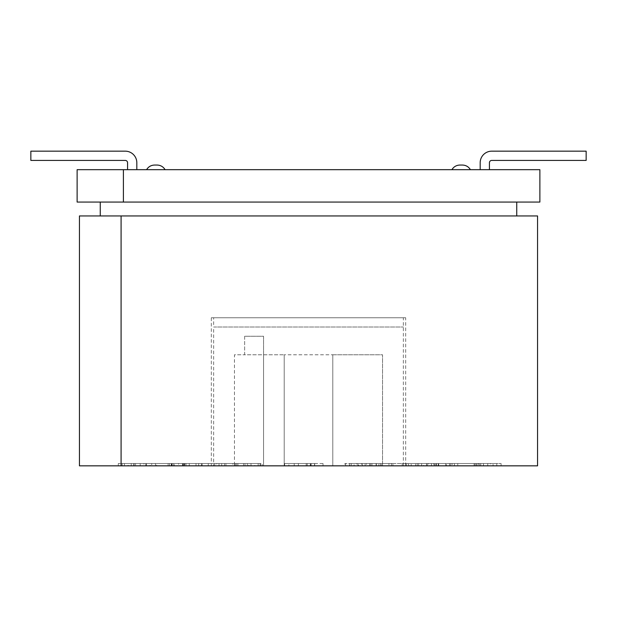 <?xml version="1.0" encoding="UTF-8"?>
<svg xmlns="http://www.w3.org/2000/svg" width="617" height="617" viewBox="0 0 617 617"><rect width="100%" height="100%" fill="white"/><g stroke="black" fill="none" stroke-linecap="round" stroke-linejoin="round"><path stroke-width="0.46" stroke-dasharray="3.08 2.31" d="M480.18 169.675L489.435 169.675L480.18 169.675L480.18 162.734A11.569 11.569 0 0 1 491.749 151.165L586.15 151.165L586.15 160.42L491.749 160.42A2.314 2.314 0 0 0 489.435 162.734L489.435 169.675M127.565 169.675L136.82 169.675L127.565 169.675L136.82 169.675L127.565 169.675L136.82 169.675L127.565 169.675L136.82 169.675L127.565 169.675L127.565 162.734A2.314 2.314 0 0 0 125.251 160.42A2.314 2.314 0 0 1 127.565 162.734A2.314 2.314 0 0 0 125.251 160.42A2.314 2.314 0 0 1 127.565 162.734M470.424 169.675L451.914 169.675L470.424 169.675C468.573 166.706 465.904 165.163 462.403 165.047M165.086 169.675L146.576 169.675L165.086 169.675M77.125 169.675L539.875 169.675L539.875 202.067L77.125 202.067L77.125 169.675M143.962 465.835L186.072 465.835L140.198 465.835L145.859 465.835L143.962 465.835L143.962 463.521L134.097 463.521L134.097 465.835M168.194 463.521L221.727 463.521L171.364 463.521L171.364 465.835L221.727 465.835L168.194 465.835M172.236 465.835L174.164 465.835L174.164 463.521L172.236 463.521M245.003 463.521L243.538 463.521L243.538 465.835L257.196 465.835L224.465 465.835L262.356 465.835L262.356 463.521L245.003 463.521L245.003 465.835L243.538 465.835L258.276 465.835M251.134 465.835L248.882 465.835L248.882 463.521L260.852 463.521L260.852 465.835L245.003 465.835M258.276 463.521L236.396 463.521L236.396 465.835L247.232 465.835M314.739 465.835L294.201 465.835L314.739 465.835L314.739 463.521L314.624 465.835M391.363 465.835L349.793 465.835L392.906 465.835L391.363 465.835L391.363 463.521L374.002 463.521L374.002 465.835M380.319 465.835L378.792 465.835L378.792 463.521L349.793 463.521L349.793 465.835M376.293 465.835L361.446 465.835L361.446 463.521L371.966 463.521L371.966 465.835M431.36 465.835L402.261 465.835M411.184 465.835L436.119 465.835L388.934 465.835L415.704 465.835L408.192 465.835L411.184 465.835L411.184 463.521L436.119 463.521L436.119 465.835M405.678 465.835L211.322 465.835L405.678 465.835L405.678 317.755L211.322 317.755L405.678 317.755M79.439 465.835L537.561 465.835L537.561 215.95L79.439 215.95L79.439 465.835M183.696 465.835L124.395 465.835L183.696 465.835L183.696 463.521L131.22 463.521L131.22 465.835M189.234 465.835L156.579 465.835L189.234 465.835L189.234 463.521L208.245 463.521L208.245 465.835M214.461 463.521L260.05 463.521L216.76 463.521L216.76 465.835L215.441 465.835L260.05 465.835L214.461 465.835M311.107 463.521L284.267 463.521L307.119 463.521L288.872 463.521L289.219 465.835L311.084 465.835L284.267 465.835L311.107 465.835M307.027 465.835L288.872 465.835L288.872 463.521L307.027 463.521M365.133 465.835L344.918 465.835L344.911 463.521L365.133 463.521L365.133 465.835L345.667 465.835L345.667 463.521L356.757 463.521L356.757 465.835L354.073 465.835L354.073 463.521L381.483 463.521L381.483 465.835M438.224 463.521L483.327 463.521L435.031 463.521L438.687 463.521L438.687 465.835L483.327 465.835L438.224 465.835M483.466 465.835L452.145 465.835L452.145 463.521L483.466 463.521L483.45 465.835M433.99 465.835L445.628 465.835M445.628 463.521L501.066 463.521L457.775 463.521L457.775 465.835L445.659 465.835L501.066 465.835L435.031 465.835L435.031 463.521L435.031 465.835M433.99 463.521L501.066 463.521L476.478 463.521L476.478 465.835L501.066 465.835L475.746 465.835L475.746 463.521L475.738 465.835M146.268 465.835L118.294 465.835L146.268 465.835M100.263 215.95L516.737 215.95L100.263 215.95L100.263 202.067L516.737 202.067L516.737 215.95M516.737 202.067L100.263 202.067M213.636 317.755L403.364 317.755L213.636 317.755L213.636 327.01L403.364 327.01L213.636 327.01L403.364 327.01L213.636 327.01L213.636 465.835L403.364 465.835L213.636 465.835M131.22 463.521L124.395 463.521L124.395 465.835M124.395 463.521L128.12 463.521L128.12 465.835M128.12 463.521L133.789 463.521L133.789 465.835M133.789 463.521L151.728 463.521L151.728 465.835M151.728 463.521L146.399 463.521L146.399 465.835M146.399 463.521L150.124 463.521L150.124 465.835M150.124 463.521L155.453 463.521L155.453 465.835M155.453 463.521L182.539 463.521L182.539 465.835M182.539 463.521L183.696 463.521M208.245 463.521L196.013 463.521L196.013 465.835M196.013 463.521L198.828 463.521L198.828 465.835M198.828 463.521L213.536 463.521L213.536 465.835M213.536 463.521L171.295 463.521L171.295 465.835M171.295 463.521L156.579 463.521L156.579 465.835M156.579 463.521L159.595 463.521L159.595 465.835M159.595 463.521L171.827 463.521L171.827 465.835M171.827 463.521L186.226 463.521L186.226 465.835M186.226 463.521L178.568 463.521L178.568 465.835M178.568 463.521L181.583 463.521L181.583 465.835M181.583 463.521L189.234 463.521M234.445 463.521L234.445 465.835L284.206 465.835L234.46 465.835L234.46 354.775L244.648 354.775L234.46 354.775M260.05 463.521L260.05 465.835M237.907 465.835L219.467 465.835L254.782 465.835L237.907 465.835L237.907 463.521L219.467 463.521L232.879 463.521L232.879 465.835L218.827 465.835M218.827 463.521L254.782 463.521L254.782 465.835M254.782 463.521L237.907 463.521M284.63 463.521L284.63 465.835M284.267 463.521L284.267 465.835M369.529 463.521L349.523 463.521L349.523 465.835L369.529 465.835L348.821 465.835L348.829 463.521L369.529 463.521L369.529 465.835M362.333 463.521L362.333 465.835M357.968 463.521L376.355 463.521L358.454 463.521L358.454 465.835L376.355 465.835L357.968 465.835M376.355 463.521L376.355 465.835M370.655 463.521L370.655 465.835M365.133 463.521L381.483 463.521M408.716 465.835L428.56 465.835L408.716 465.835L408.716 463.521L428.56 463.521L428.56 465.835M428.56 463.521L417.262 463.521L417.262 465.835M436.119 463.521L433.813 463.521L433.813 465.835M433.813 463.521L388.934 463.521L388.934 465.835M388.934 463.521L391.857 463.521L391.857 465.835M391.857 463.521L405.446 463.521L405.446 465.835M405.446 463.521L415.704 463.521L415.704 465.835M415.704 463.521L408.192 463.521L408.192 465.835M408.192 463.521L411.184 463.521M417.262 463.521L408.716 463.521M454.374 463.521L478.453 463.521L478.453 465.835L479.594 465.835L479.594 463.521L454.374 463.521L454.374 465.835L478.453 465.835L454.374 465.835M450.718 463.521L450.718 465.835M460.529 463.521L474.141 463.521L460.529 463.521M460.529 465.835L474.141 465.835L460.529 465.835M487.206 463.521L497.194 463.521L487.206 463.521M487.206 465.835L497.194 465.835L487.206 465.835M475.738 463.521L474.388 463.521L474.388 465.835M474.388 463.521L483.103 463.521L483.103 465.835M483.103 463.521L493.06 463.521L493.06 465.835M493.06 463.521L490.476 463.521L490.476 465.835M490.476 463.521L436.466 463.521L436.466 465.835M436.466 463.521L435.031 463.521M487.762 463.521L487.762 465.835M480.79 463.521L480.79 465.835M406.233 463.521L423.655 463.521L418.673 463.521L418.673 465.835L406.233 465.835M427.288 463.521L423.655 463.521L423.655 465.835L406.225 465.835L427.288 465.835M446.523 463.521L406.757 463.521L449.461 463.521L446.523 463.521L446.523 465.835M421.642 463.521L421.642 465.835M431.36 463.521L402.261 463.521M449.461 463.521L449.461 465.835M374.002 463.521L366.567 463.521L366.567 465.835M366.567 463.521L380.319 463.521M349.793 463.521L351.335 463.521L351.335 465.835M351.335 463.521L376.293 463.521M371.966 463.521L392.906 463.521L392.906 465.835M392.906 463.521L391.363 463.521M314.624 463.521L323.023 463.521L323.023 465.835M323.023 463.521L322.984 465.835M322.984 463.521L314.585 463.521L314.585 465.835M314.585 463.521L314.469 465.835M314.469 463.521L310.359 463.521L310.359 465.835M310.359 463.521L310.474 465.835M310.474 463.521L294.201 463.521L294.201 465.835M294.201 463.521L294.232 465.835M294.232 463.521L306.171 463.521L306.171 465.835M306.171 463.521L310.243 463.521L310.243 465.835M310.243 463.521L298.35 463.521L298.35 465.835M298.35 463.521L310.513 463.521L310.513 465.835M310.513 463.521L310.629 465.835M310.629 463.521L314.739 463.521M247.232 463.521L224.465 463.521L224.465 465.835M224.465 463.521L251.134 463.521M237.853 463.521L237.853 465.835M225.922 463.521L225.922 465.835M202.175 463.521L202.175 465.835M219.012 463.521L219.012 465.835M221.727 463.521L221.727 465.835M201.389 463.521L201.389 465.835M198.705 463.521L198.705 465.835M184.923 463.521L184.923 465.835M183.002 463.521L183.002 465.835M134.097 463.521L135.563 463.521L135.563 465.835M135.563 463.521L186.072 463.521L186.072 465.835M186.072 463.521L184.483 463.521L184.483 465.835M184.483 463.521L140.198 463.521L140.198 465.835M140.198 463.521L145.859 463.521L145.859 465.835M145.859 463.521L143.962 463.521M146.098 463.521L122.197 463.521L146.098 463.521M146.098 465.835L122.197 465.835L146.098 465.835M146.268 463.521L118.294 463.521L146.268 463.521M125.251 151.165A11.569 11.569 0 0 1 136.82 162.734A11.569 11.569 0 0 0 125.251 151.165A11.569 11.569 0 0 1 136.82 162.734A11.569 11.569 0 0 0 125.251 151.165A11.569 11.569 0 0 1 136.82 162.734A11.569 11.569 0 0 0 125.251 151.165L30.85 151.165L125.251 151.165L30.85 151.165L30.85 160.42L30.85 151.165L30.85 160.42L30.85 151.165L30.85 160.42L30.85 151.165L125.251 151.165A11.569 11.569 0 0 1 136.82 162.734L136.82 169.675M30.85 151.165L30.85 160.42L125.251 160.42M332.794 465.835L382.54 465.835L332.794 465.835L332.794 354.775L332.794 465.835L332.794 354.775L382.54 354.775L382.54 465.835L382.54 354.775L332.794 354.775L332.794 465.835M263.567 354.775L263.567 465.835L263.567 336.265L244.648 336.265L244.648 354.775L284.206 354.775L263.567 354.775L263.567 465.835L263.567 336.265L244.648 336.265L263.567 336.265L263.567 354.775L244.648 354.775L244.648 336.265L263.567 336.265L263.567 354.775M284.206 354.775L284.206 465.835L284.206 354.775L284.206 465.835L284.206 354.775L332.794 354.775L284.206 354.775M235.27 463.521L235.27 465.835M426.447 463.521L426.447 465.835M211.322 317.755L211.322 465.835M403.364 465.835L403.364 317.755M214.77 465.835L214.77 463.521M219.02 465.835L219.02 463.521M307.204 465.835L307.204 463.521M311.145 465.835L311.145 463.521M357.937 465.835L357.937 463.521M438.193 465.835L438.193 463.521M434.075 465.835L434.075 463.521M501.089 465.835L501.089 463.521M474.149 463.521L474.149 465.835M449.477 463.521L449.477 465.835M496.801 463.521L496.801 465.835M477.998 463.521L477.998 465.835M445.713 465.835L445.713 463.521M406.271 465.835L406.271 463.521M431.406 465.835L431.406 463.521M402.207 465.835L402.207 463.521M427.342 465.835L427.342 463.521M380.342 465.835L380.342 463.521M376.077 465.835L376.077 463.521M250.996 465.835L250.996 463.521M258.161 465.835L258.161 463.521M247.278 465.835L247.278 463.521M172.197 465.835L172.197 463.521M168.132 465.835L168.132 463.521M122.189 463.521L122.189 465.835M169.59 463.521L169.59 465.835M173.793 463.521L173.793 465.835M118.302 463.521L118.302 465.835"/><path stroke-width="0.93" d="M100.263 215.95L537.561 215.95L537.561 465.835L79.439 465.835L79.439 215.95L100.263 215.95L100.263 202.067L77.125 202.067L77.125 169.675L123.4 169.675L123.4 202.067L539.875 202.067L539.875 169.675L123.4 169.675M516.737 202.067L516.737 215.95M100.263 202.067L123.4 202.067M121.086 465.835L121.086 215.95M157.073 165.047L154.597 165.047L157.073 165.047C160.567 165.163 163.243 166.706 165.086 169.675C163.243 166.706 160.567 165.163 157.073 165.047M459.927 165.047L462.403 165.047L459.927 165.047C456.433 165.163 453.757 166.706 451.914 169.675C453.757 166.706 456.433 165.163 459.927 165.047M470.424 169.675C468.573 166.706 465.904 165.163 462.403 165.047M30.85 151.165L125.251 151.165L30.85 151.165L125.251 151.165L30.85 151.165L30.85 160.42L125.251 160.42A2.314 2.314 0 0 1 127.565 162.734L127.565 169.675M125.251 160.42A2.314 2.314 0 0 1 127.565 162.734A2.314 2.314 0 0 0 125.251 160.42A2.314 2.314 0 0 1 127.565 162.734M125.251 151.165A11.569 11.569 0 0 1 136.82 162.734L136.82 169.675M480.18 169.675L480.18 162.734A11.569 11.569 0 0 1 491.749 151.165L586.15 151.165L586.15 160.42L491.749 160.42A2.314 2.314 0 0 0 489.435 162.734L489.435 169.675M146.576 169.675C148.427 166.706 151.096 165.163 154.597 165.047C151.096 165.163 148.427 166.706 146.576 169.675"/></g></svg>
